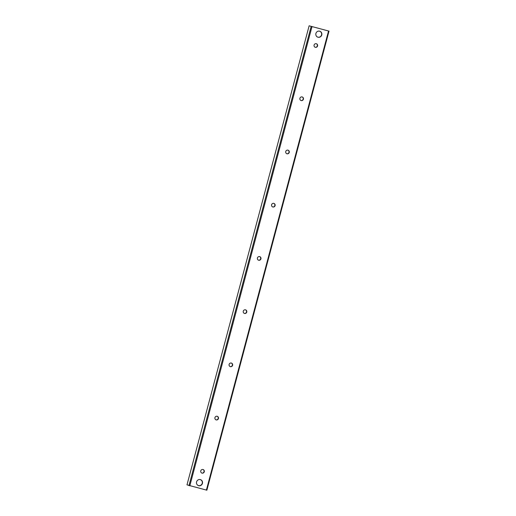 <?xml version="1.0" encoding="UTF-8"?>
<svg xmlns="http://www.w3.org/2000/svg" width="516" height="516" viewBox="0 0 516 516"><rect width="100%" height="100%" fill="white"/><g stroke="black" fill="none" stroke-linecap="round" stroke-linejoin="round"><path stroke-width="0.77" d="M196.583 481.892A3.167 3.025 -69.6 0 1 200.621 479.68A3.167 3.025 -69.6 0 1 202.349 483.698A3.167 3.025 -69.6 0 1 196.583 481.892M315.902 33.475A3.167 3.025 -69.6 0 1 319.933 31.263A3.167 3.025 -69.6 0 1 321.661 35.282A3.167 3.025 -69.6 0 1 315.902 33.475M203.065 469.521A1.896 1.812 -69.6 0 1 201.75 473.062M200.769 470.889A1.896 1.812 -69.6 0 1 203.188 469.56A1.896 1.812 -69.6 0 1 204.22 471.966A1.896 1.812 -69.6 0 1 200.769 470.889M217.223 416.296A1.896 1.812 -69.6 0 1 215.907 419.837M214.933 417.663A1.896 1.812 -69.6 0 1 217.346 416.335A1.896 1.812 -69.6 0 1 218.384 418.74A1.896 1.812 -69.6 0 1 214.933 417.663M231.387 363.07A1.896 1.812 -69.6 0 1 230.071 366.612M229.098 364.438A1.896 1.812 -69.6 0 1 231.51 363.109A1.896 1.812 -69.6 0 1 232.542 365.515A1.896 1.812 -69.6 0 1 229.098 364.438M245.552 309.845A1.896 1.812 -69.6 0 1 244.236 313.386M243.255 311.213A1.896 1.812 -69.6 0 1 245.674 309.884A1.896 1.812 -69.6 0 1 246.706 312.29A1.896 1.812 -69.6 0 1 243.255 311.213M259.709 256.62A1.896 1.812 -69.6 0 1 258.393 260.161M257.42 257.987A1.896 1.812 -69.6 0 1 259.832 256.658A1.896 1.812 -69.6 0 1 260.87 259.071A1.896 1.812 -69.6 0 1 257.42 257.987M273.873 203.394A1.896 1.812 -69.6 0 1 272.558 206.935M271.584 204.762A1.896 1.812 -69.6 0 1 273.996 203.439A1.896 1.812 -69.6 0 1 275.028 205.845A1.896 1.812 -69.6 0 1 271.584 204.762M288.038 150.169A1.896 1.812 -69.6 0 1 286.722 153.71M285.741 151.536A1.896 1.812 -69.6 0 1 288.16 150.214A1.896 1.812 -69.6 0 1 289.192 152.62A1.896 1.812 -69.6 0 1 285.741 151.536M302.195 96.944A1.896 1.812 -69.6 0 1 300.88 100.491M299.906 98.311A1.896 1.812 -69.6 0 1 302.318 96.989A1.896 1.812 -69.6 0 1 303.356 99.394A1.896 1.812 -69.6 0 1 299.906 98.311M316.36 43.725A1.896 1.812 -69.6 0 1 315.044 47.266M314.07 45.086A1.896 1.812 -69.6 0 1 316.482 43.763A1.896 1.812 -69.6 0 1 317.514 46.169A1.896 1.812 -69.6 0 1 314.07 45.086M186.986 484.866L309.136 25.8L186.986 484.866L206.864 490.2L329.014 31.134L309.136 25.8L328.982 31.121M318.701 31.089A3.102 2.961 -69.6 0 1 321.287 35.578A3.102 2.961 -69.6 0 1 316.676 36.513M199.382 479.506A3.102 2.961 -69.6 0 1 202.311 482.924A3.102 2.961 -69.6 0 1 197.364 484.937M328.537 31.031L206.387 490.097M311.129 26.542L188.979 485.608M311.954 26.78L189.811 485.846M329.014 31.134L206.864 490.2"/></g></svg>
